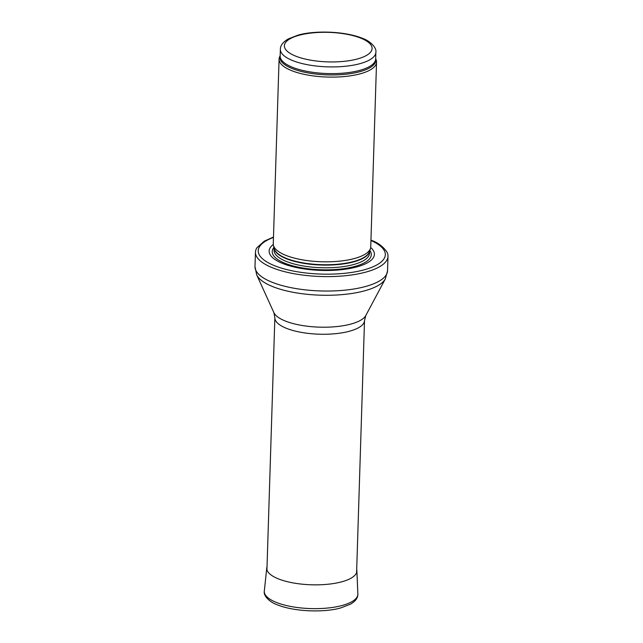 <?xml version="1.0" encoding="UTF-8"?>
<svg xmlns="http://www.w3.org/2000/svg" width="643" height="643" viewBox="0 0 643 643"><rect width="100%" height="100%" fill="white"/><g stroke="black" fill="none" stroke-linecap="round" stroke-linejoin="round"><path stroke-width="0.96" d="M280.163 55.587L279.56 57.002A48.755 16.405 1.8 0 0 279.078 59.124A48.755 16.405 1.8 0 0 327.295 77.047A48.755 16.405 1.8 0 0 376.541 62.186A48.755 16.405 1.8 0 0 376.195 60.04L375.681 58.585M279.078 59.124L273.275 243.834A48.755 16.405 1.8 0 0 273.452 245.409A48.755 16.405 1.8 0 0 321.492 261.757A48.755 16.405 1.8 0 0 370.464 248.455A48.755 16.405 1.8 0 0 370.738 246.896L376.541 62.186M273.291 244.461A52.654 17.715 1.8 0 0 321.219 270.414A52.654 17.715 1.8 0 0 370.681 247.515M273.492 237.042L264.297 241.157L256.903 247.772A66.301 22.304 1.8 0 0 255.456 252.136A66.301 22.304 1.8 0 0 321.026 276.514A66.301 22.304 1.8 0 0 388.002 256.3A66.301 22.304 1.8 0 0 386.829 251.855C382.963 246.486 377.883 242.66 371.59 240.378L370.947 240.104M280.364 49.294A47.775 16.075 1.8 0 0 327.617 66.856A47.775 16.075 1.8 0 0 375.874 52.292C376.975 46.979 368.294 40.204 363.255 38.652C344.994 30.864 313.696 30.374 297.757 35.236L288.225 38.95C282.944 42.1 280.324 45.549 280.364 49.294L280.155 55.989A47.775 16.075 1.8 0 0 327.408 73.551A47.775 16.075 1.8 0 0 375.665 58.987L375.874 52.292M361.832 38.564A43.877 14.765 -178.2 0 1 335.855 61.881A43.877 14.765 -178.2 0 1 287.019 40.919A43.877 14.765 -178.2 0 1 361.832 38.564M280.163 55.644A48.016 16.155 1.8 0 0 327.359 74.885A48.016 16.155 1.8 0 0 375.673 58.65M273.452 245.409L274.264 248.648A47.831 16.091 1.8 0 0 321.396 264.683A47.831 16.091 1.8 0 0 369.444 251.638L370.464 248.455M274.167 248.254A47.775 16.075 1.8 0 0 321.387 265.045A47.775 16.075 1.8 0 0 369.564 251.252M274.119 248.061L274.055 250.159A47.775 16.075 1.8 0 0 321.299 267.729A47.775 16.075 1.8 0 0 369.564 253.157L369.629 251.059M273.958 247.41A49.559 16.67 1.8 0 0 321.235 269.779A49.559 16.67 1.8 0 0 369.829 250.424M273.476 237.452A63.577 21.388 1.8 0 0 277.696 266.893A63.577 21.388 1.8 0 0 364.87 269.634A63.577 21.388 1.8 0 0 370.939 240.514M255.456 252.136L254.998 266.572A66.301 22.304 1.8 0 0 320.576 290.949A66.301 22.304 1.8 0 0 387.544 270.743L388.002 256.3M273.87 312.594A46.626 15.689 1.8 0 0 319.434 327.15A46.626 15.689 1.8 0 0 365.819 315.488L364.517 320.527A44.857 15.086 1.8 0 1 319.209 334.199A44.857 15.086 1.8 0 1 274.858 317.714L273.87 312.594L256.686 274.818A65.24 21.95 1.8 0 0 320.439 295.185A65.24 21.95 1.8 0 0 385.342 278.861L387.544 270.743M275.244 601.969A46.802 15.745 1.8 0 0 327.4 608.061A46.802 15.745 1.8 0 0 357.862 593.923C358.014 597.829 355.547 601.245 350.443 604.171L341.136 607.796C325.487 612.602 294.317 612.128 276.313 604.404C271.499 602.812 263.027 596.616 264.329 590.981A46.802 15.745 1.8 0 0 275.244 601.969M264.329 590.981L266.781 567.833A45.082 15.167 1.8 0 0 277.213 578.379A45.082 15.167 1.8 0 0 277.294 578.419A45.082 15.167 1.8 0 0 327.528 584.286A45.082 15.167 1.8 0 0 356.873 570.663L356.704 569.312M256.686 274.818L254.998 266.572M365.819 315.488L385.342 278.861M274.858 317.714L266.933 569.746M364.517 320.527L356.6 572.567M357.862 593.923L356.873 570.663M267.038 566.491L266.781 567.833"/></g></svg>
